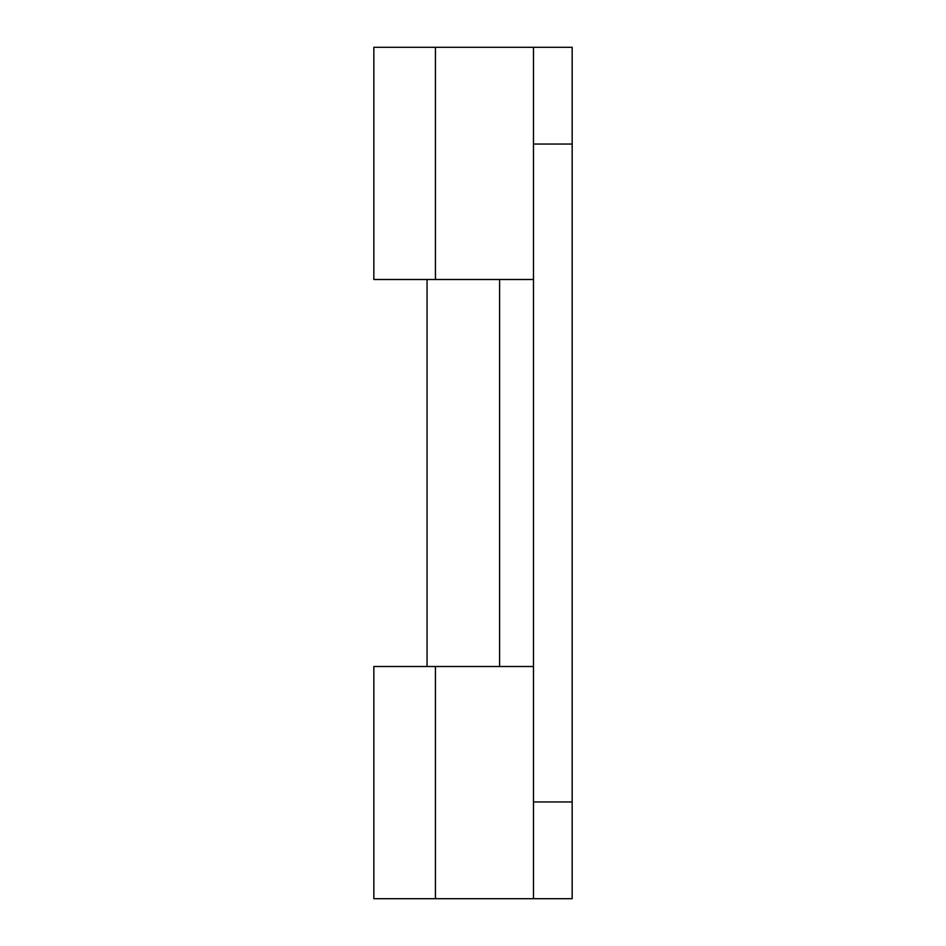 <?xml version="1.0" encoding="UTF-8"?>
<svg xmlns="http://www.w3.org/2000/svg" width="946" height="946" viewBox="0 0 946 946"><rect width="100%" height="100%" fill="white"/><g stroke="black" fill="none" stroke-linecap="round" stroke-linejoin="round"><path stroke-width="1.42" d="M435.432 279.496L435.432 47.3L373.836 47.3L373.836 279.496L533.473 279.496M533.473 801.948L572.164 801.948L572.164 898.7L533.473 898.7L533.473 47.3L435.432 47.3M533.473 898.7L373.836 898.7L373.836 666.504L533.473 666.504M533.473 47.3L572.164 47.3L572.164 144.052L533.473 144.052M572.164 801.948L572.164 144.052M435.432 898.7L435.432 666.504M427.048 279.496L427.048 666.504M499.606 279.496L499.606 666.504"/></g></svg>
